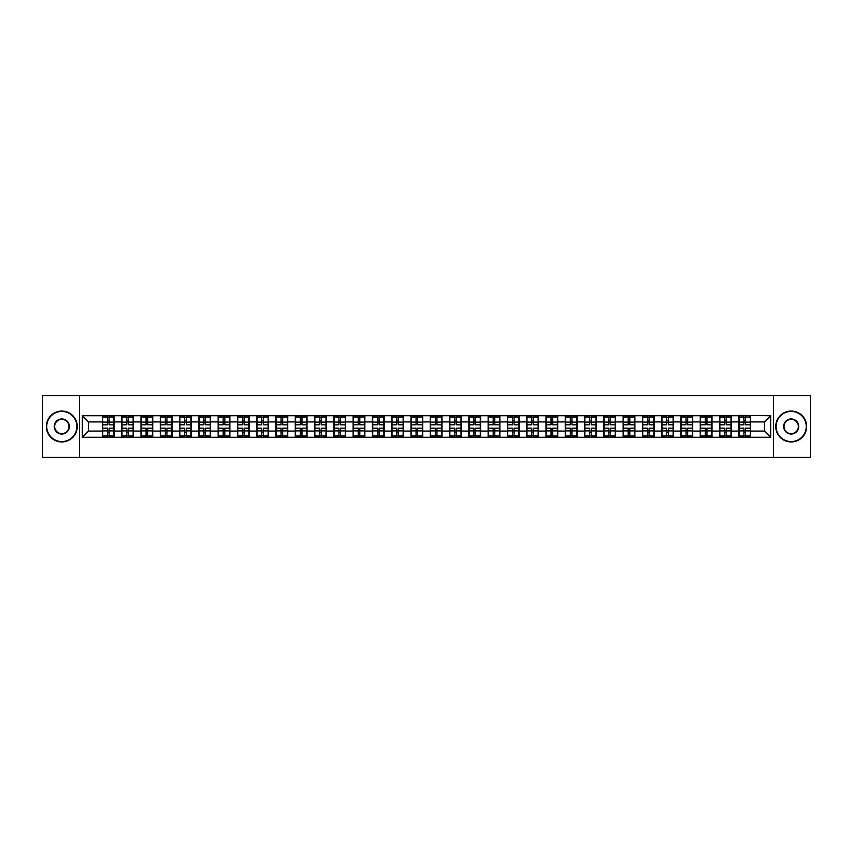 <?xml version="1.0" encoding="UTF-8"?>
<svg xmlns="http://www.w3.org/2000/svg" width="853" height="853" viewBox="0 0 853 853"><rect width="100%" height="100%" fill="white"/><g stroke="black" fill="none" stroke-linecap="round" stroke-linejoin="round"><path stroke-width="1.28" d="M773.511 457.411L810.35 457.411L810.35 395.589L773.511 395.589L773.511 457.411L79.489 457.411L79.489 395.589L42.65 395.589L42.65 457.411L79.489 457.411M773.511 395.589L79.489 395.589M764.491 431.074L764.491 421.926L750.576 421.926L750.576 431.074L764.491 431.074L770.664 437.258L770.664 415.742L738.837 415.379L738.837 421.926L731.298 421.926L731.298 431.074L738.837 431.074L738.837 421.926M770.664 437.258L82.336 437.258L82.336 415.742L102.424 415.742L102.424 421.926L88.509 421.926L88.509 431.074L102.424 431.074L102.424 421.926M738.837 415.742L102.424 415.742M738.837 431.074L738.837 437.258M731.298 431.074L731.298 437.258M731.298 415.742L731.298 421.926M712.01 431.074L719.548 431.074L719.548 421.926L712.01 421.926L712.01 437.258M719.548 431.074L719.548 437.258M719.548 415.742L719.548 421.926M712.01 415.742L712.01 421.926M692.721 431.074L700.26 431.074L700.26 421.926L692.721 421.926L692.721 437.258M700.26 431.074L700.26 437.258M700.26 415.742L700.26 421.926M692.721 415.742L692.721 421.926M673.433 431.074L680.982 431.074L680.982 421.926L673.433 421.926L673.433 437.258M680.982 431.074L680.982 437.258M680.982 415.742L680.982 421.926M673.433 415.742L673.433 421.926M654.155 431.074L661.693 431.074L661.693 421.926L654.155 421.926L654.155 437.258M661.693 431.074L661.693 437.258M661.693 415.742L661.693 421.926M654.155 415.742L654.155 421.926M634.867 431.074L642.405 431.074L642.405 421.926L634.867 421.926L634.867 437.258M642.405 431.074L642.405 437.258M642.405 415.742L642.405 421.926M634.867 415.742L634.867 421.926M615.578 431.074L623.127 431.074L623.127 421.926L615.578 421.926L615.578 437.258M623.127 431.074L623.127 437.258M623.127 415.742L623.127 421.926M615.578 415.742L615.578 421.926M596.3 431.074L603.839 431.074L603.839 421.926L596.3 421.926L596.3 437.258M603.839 431.074L603.839 437.258M603.839 415.742L603.839 421.926M596.3 415.742L596.3 421.926M577.012 431.074L584.55 431.074L584.55 421.926L577.012 421.926L577.012 437.258M584.55 431.074L584.55 437.258M584.55 415.742L584.55 421.926M577.012 415.742L577.012 421.926M557.723 431.074L565.262 431.074L565.262 421.926L557.723 421.926L557.723 437.258M565.262 431.074L565.262 437.258M565.262 415.742L565.262 421.926M557.723 415.742L557.723 421.926M538.446 431.074L545.984 431.074L545.984 421.926L538.446 421.926L538.446 437.258M545.984 431.074L545.984 437.258M545.984 415.742L545.984 421.926M538.446 415.742L538.446 421.926M519.157 431.074L526.696 431.074L526.696 421.926L519.157 421.926L519.157 437.258M526.696 431.074L526.696 437.258M526.696 415.742L526.696 421.926M519.157 415.742L519.157 421.926M499.869 431.074L507.407 431.074L507.407 421.926L499.869 421.926L499.869 437.258M507.407 431.074L507.407 437.258M507.407 415.742L507.407 421.926M499.869 415.742L499.869 421.926M480.58 431.074L488.129 431.074L488.129 421.926L480.58 421.926L480.58 437.258M488.129 431.074L488.129 437.258M488.129 415.742L488.129 421.926M480.58 415.742L480.58 421.926M461.302 431.074L468.841 431.074L468.841 421.926L461.302 421.926L461.302 437.258M468.841 431.074L468.841 437.258M468.841 415.742L468.841 421.926M461.302 415.742L461.302 421.926M442.014 431.074L449.552 431.074L449.552 421.926L442.014 421.926L442.014 437.258M449.552 431.074L449.552 437.258M449.552 415.742L449.552 421.926M442.014 415.742L442.014 421.926M422.725 431.074L430.275 431.074L430.275 421.926L422.725 421.926L422.725 437.258M430.275 431.074L430.275 437.258M430.275 415.742L430.275 421.926M422.725 415.742L422.725 421.926M403.448 431.074L410.986 431.074L410.986 421.926L403.448 421.926L403.448 437.258M410.986 431.074L410.986 437.258M410.986 415.742L410.986 421.926M403.448 415.742L403.448 421.926M384.159 431.074L391.698 431.074L391.698 421.926L384.159 421.926L384.159 437.258M391.698 431.074L391.698 437.258M391.698 415.742L391.698 421.926M384.159 415.742L384.159 421.926M364.871 431.074L372.42 431.074L372.42 421.926L364.871 421.926L364.871 437.258M372.42 431.074L372.42 437.258M372.42 415.742L372.42 421.926M364.871 415.742L364.871 421.926M345.593 431.074L353.131 431.074L353.131 421.926L345.593 421.926L345.593 437.258M353.131 431.074L353.131 437.258M353.131 415.742L353.131 421.926M345.593 415.742L345.593 421.926M326.304 431.074L333.843 431.074L333.843 421.926L326.304 421.926L326.304 437.258M333.843 431.074L333.843 437.258M333.843 415.742L333.843 421.926M326.304 415.742L326.304 421.926M307.016 431.074L314.554 431.074L314.554 421.926L307.016 421.926L307.016 437.258M314.554 431.074L314.554 437.258M314.554 415.742L314.554 421.926M307.016 415.742L307.016 421.926M287.738 431.074L295.277 431.074L295.277 421.926L287.738 421.926L287.738 437.258M295.277 431.074L295.277 437.258M295.277 415.742L295.277 421.926M287.738 415.742L287.738 421.926M268.45 431.074L275.988 431.074L275.988 421.926L268.45 421.926L268.45 437.258M275.988 431.074L275.988 437.258M275.988 415.742L275.988 421.926M268.45 415.742L268.45 421.926M249.161 431.074L256.7 431.074L256.7 421.926L249.161 421.926L249.161 437.258M256.7 431.074L256.7 437.258M256.7 415.742L256.7 421.926M249.161 415.742L249.161 421.926M229.873 431.074L237.422 431.074L237.422 421.926L229.873 421.926L229.873 437.258M237.422 431.074L237.422 437.258M237.422 415.742L237.422 421.926M229.873 415.742L229.873 421.926M210.595 431.074L218.133 431.074L218.133 421.926L210.595 421.926L210.595 437.258M218.133 431.074L218.133 437.258M218.133 415.742L218.133 421.926M210.595 415.742L210.595 421.926M191.307 431.074L198.845 431.074L198.845 421.926L191.307 421.926L191.307 437.258M198.845 431.074L198.845 437.258M198.845 415.742L198.845 421.926M191.307 415.742L191.307 421.926M172.018 431.074L179.567 431.074L179.567 421.926L172.018 421.926L172.018 437.258M179.567 431.074L179.567 437.258M179.567 415.742L179.567 421.926M172.018 415.742L172.018 421.926M152.74 431.074L160.279 431.074L160.279 421.926L152.74 421.926L152.74 437.258M160.279 431.074L160.279 437.258M160.279 415.742L160.279 421.926M152.74 415.742L152.74 421.926M133.452 431.074L140.99 431.074L140.99 421.926L133.452 421.926L133.452 437.258M140.99 431.074L140.99 437.258M140.99 415.742L140.99 421.926M133.452 415.742L133.452 421.926M114.163 431.074L121.702 431.074L121.702 421.926L114.163 421.926L114.163 437.258M121.702 431.074L121.702 437.258M121.702 415.742L121.702 421.926M114.163 415.742L114.163 421.926M102.424 431.074L102.424 437.258M88.509 431.074L82.336 437.258M82.336 415.742L88.509 421.926M750.576 431.074L750.576 437.258M750.576 415.742L750.576 421.926M770.664 415.742L764.491 421.926M102.733 422.118L107.489 422.118L107.489 415.688L102.733 415.688L102.733 428.174L107.489 428.174L107.489 430.882L109.099 430.872L109.099 428.174L113.854 428.174L113.854 415.688L109.099 415.688L109.099 417.042L113.854 417.042M107.489 420.326L109.099 420.326M109.099 417.224L107.489 417.224M102.733 424.826L107.489 424.826L107.489 422.118L109.099 422.128L109.099 424.826L113.854 424.826M102.733 417.042L107.489 417.042M107.489 435.776L109.099 435.776M107.489 432.674L109.099 432.674M102.733 437.312L107.489 437.312L107.489 435.958L102.733 435.958L102.733 437.312M102.733 428.174L102.733 430.882L107.489 430.882L107.489 435.958M102.733 430.882L102.733 435.958M113.854 428.174L113.854 437.312L109.099 437.312L109.099 435.958L113.854 435.958M113.854 430.882L109.099 430.882L109.099 435.958M113.854 422.118L109.099 422.118L109.099 417.042M122.011 422.118L126.777 422.118L126.777 415.688L122.011 415.688L122.011 428.174L126.777 428.174L126.777 430.882L128.387 430.872L128.387 428.174L133.143 428.174L133.143 415.688L128.387 415.688L128.387 417.042L133.143 417.042M126.777 420.326L128.387 420.326M128.387 417.224L126.777 417.224M122.011 424.826L126.777 424.826L126.777 422.118L128.387 422.128L128.387 424.826L133.143 424.826M122.011 417.042L126.777 417.042M126.777 435.776L128.387 435.776M126.777 432.674L128.387 432.674M122.011 437.312L126.777 437.312L126.777 435.958L122.011 435.958L122.011 437.312M122.011 428.174L122.011 430.882L126.777 430.882L126.777 435.958M122.011 430.882L122.011 435.958M133.143 428.174L133.143 437.312L128.387 437.312L128.387 435.958L133.143 435.958M133.143 430.882L128.387 430.882L128.387 435.958M133.143 422.118L128.387 422.118L128.387 417.042M141.299 422.118L146.066 422.118L146.066 415.688L141.299 415.688L141.299 428.174L146.066 428.174L146.066 430.882L147.665 430.872L147.665 428.174L152.431 428.174L152.431 415.688L147.665 415.688L147.665 417.042L152.431 417.042M146.066 420.326L147.665 420.326M147.665 417.224L146.066 417.224M141.299 424.826L146.066 424.826L146.066 422.118L147.665 422.128L147.665 424.826L152.431 424.826M141.299 417.042L146.066 417.042M146.066 435.776L147.665 435.776M146.066 432.674L147.665 432.674M141.299 437.312L146.066 437.312L146.066 435.958L141.299 435.958L141.299 437.312M141.299 428.174L141.299 430.882L146.066 430.882L146.066 435.958M141.299 430.882L141.299 435.958M152.431 428.174L152.431 437.312L147.665 437.312L147.665 435.958L152.431 435.958M152.431 430.882L147.665 430.882L147.665 435.958M152.431 422.118L147.665 422.118L147.665 417.042M160.588 422.118L165.343 422.118L165.343 415.688L160.588 415.688L160.588 428.174L165.343 428.174L165.343 430.882L166.953 430.872L166.953 428.174L171.709 428.174L171.709 415.688L166.953 415.688L166.953 417.042L171.709 417.042M165.343 420.326L166.953 420.326M166.953 417.224L165.343 417.224M160.588 424.826L165.343 424.826L165.343 422.118L166.953 422.128L166.953 424.826L171.709 424.826M160.588 417.042L165.343 417.042M165.343 435.776L166.953 435.776M165.343 432.674L166.953 432.674M160.588 437.312L165.343 437.312L165.343 435.958L160.588 435.958L160.588 437.312M160.588 428.174L160.588 430.882L165.343 430.882L165.343 435.958M160.588 430.882L160.588 435.958M171.709 428.174L171.709 437.312L166.953 437.312L166.953 435.958L171.709 435.958M171.709 430.882L166.953 430.882L166.953 435.958M171.709 422.118L166.953 422.118L166.953 417.042M179.876 422.118L184.632 422.118L184.632 415.688L179.876 415.688L179.876 428.174L184.632 428.174L184.632 430.882L186.242 430.872L186.242 428.174L190.997 428.174L190.997 415.688L186.242 415.688L186.242 417.042L190.997 417.042M184.632 420.326L186.242 420.326M186.242 417.224L184.632 417.224M179.876 424.826L184.632 424.826L184.632 422.118L186.242 422.128L186.242 424.826L190.997 424.826M179.876 417.042L184.632 417.042M184.632 435.776L186.242 435.776M184.632 432.674L186.242 432.674M179.876 437.312L184.632 437.312L184.632 435.958L179.876 435.958L179.876 437.312M179.876 428.174L179.876 430.882L184.632 430.882L184.632 435.958M179.876 430.882L179.876 435.958M190.997 428.174L190.997 437.312L186.242 437.312L186.242 435.958L190.997 435.958M190.997 430.882L186.242 430.882L186.242 435.958M190.997 422.118L186.242 422.118L186.242 417.042M199.154 422.118L203.92 422.118L203.92 415.688L199.154 415.688L199.154 428.174L203.92 428.174L203.92 430.882L205.52 430.872L205.52 428.174L210.286 428.174L210.286 415.688L205.52 415.688L205.52 417.042L210.286 417.042M203.92 420.326L205.52 420.326M205.52 417.224L203.92 417.224M199.154 424.826L203.92 424.826L203.92 422.118L205.52 422.128L205.52 424.826L210.286 424.826M199.154 417.042L203.92 417.042M203.92 435.776L205.52 435.776M203.92 432.674L205.52 432.674M199.154 437.312L203.92 437.312L203.92 435.958L199.154 435.958L199.154 437.312M199.154 428.174L199.154 430.882L203.92 430.882L203.92 435.958M199.154 430.882L199.154 435.958M210.286 428.174L210.286 437.312L205.52 437.312L205.52 435.958L210.286 435.958M210.286 430.882L205.52 430.882L205.52 435.958M210.286 422.118L205.52 422.118L205.52 417.042M61.811 441.577A15.077 15.077 0 0 0 76.898 426.5A15.077 15.077 0 0 0 61.811 411.423A15.077 15.077 0 0 0 46.734 426.5A15.077 15.077 0 0 0 61.811 441.577M61.811 411.05A15.45 15.45 0 0 1 77.26 426.5A15.45 15.45 0 0 1 61.811 441.95A15.45 15.45 0 0 1 46.361 426.5A15.45 15.45 0 0 1 61.811 411.05M61.811 434.038A7.538 7.538 0 0 1 54.272 426.5A7.538 7.538 0 0 1 61.811 418.962A7.538 7.538 0 0 1 69.349 426.5A7.538 7.538 0 0 1 61.811 434.038M61.811 419.335A7.165 7.165 0 0 0 54.645 426.5A7.165 7.165 0 0 0 61.811 433.665A7.165 7.165 0 0 0 68.986 426.5A7.165 7.165 0 0 0 61.811 419.335M791.189 441.577A15.077 15.077 0 0 0 806.266 426.5A15.077 15.077 0 0 0 791.189 411.423A15.077 15.077 0 0 0 776.102 426.5A15.077 15.077 0 0 0 791.189 441.577M791.189 411.05A15.45 15.45 0 0 1 806.639 426.5A15.45 15.45 0 0 1 791.189 441.95A15.45 15.45 0 0 1 775.74 426.5A15.45 15.45 0 0 1 791.189 411.05M791.189 434.038A7.538 7.538 0 0 1 783.651 426.5A7.538 7.538 0 0 1 791.189 418.962A7.538 7.538 0 0 1 798.728 426.5A7.538 7.538 0 0 1 791.189 434.038M791.189 419.335A7.165 7.165 0 0 0 784.014 426.5A7.165 7.165 0 0 0 791.189 433.665A7.165 7.165 0 0 0 798.355 426.5A7.165 7.165 0 0 0 791.189 419.335M218.443 422.118L223.198 422.118L223.198 415.688L218.443 415.688L218.443 428.174L223.198 428.174L223.198 430.882L224.808 430.872L224.808 428.174L229.564 428.174L229.564 415.688L224.808 415.688L224.808 417.042L229.564 417.042M223.198 420.326L224.808 420.326M224.808 417.224L223.198 417.224M218.443 424.826L223.198 424.826L223.198 422.118L224.808 422.128L224.808 424.826L229.564 424.826M218.443 417.042L223.198 417.042M223.198 435.776L224.808 435.776M223.198 432.674L224.808 432.674M218.443 437.312L223.198 437.312L223.198 435.958L218.443 435.958L218.443 437.312M218.443 428.174L218.443 430.882L223.198 430.882L223.198 435.958M218.443 430.882L218.443 435.958M229.564 428.174L229.564 437.312L224.808 437.312L224.808 435.958L229.564 435.958M229.564 430.882L224.808 430.882L224.808 435.958M229.564 422.118L224.808 422.118L224.808 417.042M237.731 422.118L242.487 422.118L242.487 415.688L237.731 415.688L237.731 428.174L242.487 428.174L242.487 430.882L244.097 430.872L244.097 428.174L248.852 428.174L248.852 415.688L244.097 415.688L244.097 417.042L248.852 417.042M242.487 420.326L244.097 420.326M244.097 417.224L242.487 417.224M237.731 424.826L242.487 424.826L242.487 422.118L244.097 422.128L244.097 424.826L248.852 424.826M237.731 417.042L242.487 417.042M242.487 435.776L244.097 435.776M242.487 432.674L244.097 432.674M237.731 437.312L242.487 437.312L242.487 435.958L237.731 435.958L237.731 437.312M237.731 428.174L237.731 430.882L242.487 430.882L242.487 435.958M237.731 430.882L237.731 435.958M248.852 428.174L248.852 437.312L244.097 437.312L244.097 435.958L248.852 435.958M248.852 430.882L244.097 430.882L244.097 435.958M248.852 422.118L244.097 422.118L244.097 417.042M257.009 422.118L261.775 422.118L261.775 415.688L257.009 415.688L257.009 428.174L261.775 428.174L261.775 430.882L263.374 430.872L263.374 428.174L268.141 428.174L268.141 415.688L263.374 415.688L263.374 417.042L268.141 417.042M261.775 420.326L263.374 420.326M263.374 417.224L261.775 417.224M257.009 424.826L261.775 424.826L261.775 422.118L263.374 422.128L263.374 424.826L268.141 424.826M257.009 417.042L261.775 417.042M261.775 435.776L263.374 435.776M261.775 432.674L263.374 432.674M257.009 437.312L261.775 437.312L261.775 435.958L257.009 435.958L257.009 437.312M257.009 428.174L257.009 430.882L261.775 430.882L261.775 435.958M257.009 430.882L257.009 435.958M268.141 428.174L268.141 437.312L263.374 437.312L263.374 435.958L268.141 435.958M268.141 430.882L263.374 430.882L263.374 435.958M268.141 422.118L263.374 422.118L263.374 417.042M276.297 422.118L281.053 422.118L281.053 415.688L276.297 415.688L276.297 428.174L281.053 428.174L281.053 430.882L282.663 430.872L282.663 428.174L287.429 428.174L287.429 415.688L282.663 415.688L282.663 417.042L287.429 417.042M281.053 420.326L282.663 420.326M282.663 417.224L281.053 417.224M276.297 424.826L281.053 424.826L281.053 422.118L282.663 422.128L282.663 424.826L287.429 424.826M276.297 417.042L281.053 417.042M281.053 435.776L282.663 435.776M281.053 432.674L282.663 432.674M276.297 437.312L281.053 437.312L281.053 435.958L276.297 435.958L276.297 437.312M276.297 428.174L276.297 430.882L281.053 430.882L281.053 435.958M276.297 430.882L276.297 435.958M287.429 428.174L287.429 437.312L282.663 437.312L282.663 435.958L287.429 435.958M287.429 430.882L282.663 430.882L282.663 435.958M287.429 422.118L282.663 422.118L282.663 417.042M295.586 422.118L300.341 422.118L300.341 415.688L295.586 415.688L295.586 428.174L300.341 428.174L300.341 430.882L301.951 430.872L301.951 428.174L306.707 428.174L306.707 415.688L301.951 415.688L301.951 417.042L306.707 417.042M300.341 420.326L301.951 420.326M301.951 417.224L300.341 417.224M295.586 424.826L300.341 424.826L300.341 422.118L301.951 422.128L301.951 424.826L306.707 424.826M295.586 417.042L300.341 417.042M300.341 435.776L301.951 435.776M300.341 432.674L301.951 432.674M295.586 437.312L300.341 437.312L300.341 435.958L295.586 435.958L295.586 437.312M295.586 428.174L295.586 430.882L300.341 430.882L300.341 435.958M295.586 430.882L295.586 435.958M306.707 428.174L306.707 437.312L301.951 437.312L301.951 435.958L306.707 435.958M306.707 430.882L301.951 430.882L301.951 435.958M306.707 422.118L301.951 422.118L301.951 417.042M314.864 422.118L319.63 422.118L319.63 415.688L314.864 415.688L314.864 428.174L319.63 428.174L319.63 430.882L321.24 430.872L321.24 428.174L325.995 428.174L325.995 415.688L321.24 415.688L321.24 417.042L325.995 417.042M319.63 420.326L321.24 420.326M321.24 417.224L319.63 417.224M314.864 424.826L319.63 424.826L319.63 422.118L321.24 422.128L321.24 424.826L325.995 424.826M314.864 417.042L319.63 417.042M319.63 435.776L321.24 435.776M319.63 432.674L321.24 432.674M314.864 437.312L319.63 437.312L319.63 435.958L314.864 435.958L314.864 437.312M314.864 428.174L314.864 430.882L319.63 430.882L319.63 435.958M314.864 430.882L314.864 435.958M325.995 428.174L325.995 437.312L321.24 437.312L321.24 435.958L325.995 435.958M325.995 430.882L321.24 430.882L321.24 435.958M325.995 422.118L321.24 422.118L321.24 417.042M334.152 422.118L338.918 422.118L338.918 415.688L334.152 415.688L334.152 428.174L338.918 428.174L338.918 430.882L340.518 430.872L340.518 428.174L345.284 428.174L345.284 415.688L340.518 415.688L340.518 417.042L345.284 417.042M338.918 420.326L340.518 420.326M340.518 417.224L338.918 417.224M334.152 424.826L338.918 424.826L338.918 422.118L340.518 422.128L340.518 424.826L345.284 424.826M334.152 417.042L338.918 417.042M338.918 435.776L340.518 435.776M338.918 432.674L340.518 432.674M334.152 437.312L338.918 437.312L338.918 435.958L334.152 435.958L334.152 437.312M334.152 428.174L334.152 430.882L338.918 430.882L338.918 435.958M334.152 430.882L334.152 435.958M345.284 428.174L345.284 437.312L340.518 437.312L340.518 435.958L345.284 435.958M345.284 430.882L340.518 430.882L340.518 435.958M345.284 422.118L340.518 422.118L340.518 417.042M353.441 422.118L358.196 422.118L358.196 415.688L353.441 415.688L353.441 428.174L358.196 428.174L358.196 430.882L359.806 430.872L359.806 428.174L364.562 428.174L364.562 415.688L359.806 415.688L359.806 417.042L364.562 417.042M358.196 420.326L359.806 420.326M359.806 417.224L358.196 417.224M353.441 424.826L358.196 424.826L358.196 422.118L359.806 422.128L359.806 424.826L364.562 424.826M353.441 417.042L358.196 417.042M358.196 435.776L359.806 435.776M358.196 432.674L359.806 432.674M353.441 437.312L358.196 437.312L358.196 435.958L353.441 435.958L353.441 437.312M353.441 428.174L353.441 430.882L358.196 430.882L358.196 435.958M353.441 430.882L353.441 435.958M364.562 428.174L364.562 437.312L359.806 437.312L359.806 435.958L364.562 435.958M364.562 430.882L359.806 430.882L359.806 435.958M364.562 422.118L359.806 422.118L359.806 417.042M372.729 422.118L377.484 422.118L377.484 415.688L372.729 415.688L372.729 428.174L377.484 428.174L377.484 430.882L379.095 430.872L379.095 428.174L383.85 428.174L383.85 415.688L379.095 415.688L379.095 417.042L383.85 417.042M377.484 420.326L379.095 420.326M379.095 417.224L377.484 417.224M372.729 424.826L377.484 424.826L377.484 422.118L379.095 422.128L379.095 424.826L383.85 424.826M372.729 417.042L377.484 417.042M377.484 435.776L379.095 435.776M377.484 432.674L379.095 432.674M372.729 437.312L377.484 437.312L377.484 435.958L372.729 435.958L372.729 437.312M372.729 428.174L372.729 430.882L377.484 430.882L377.484 435.958M372.729 430.882L372.729 435.958M383.85 428.174L383.85 437.312L379.095 437.312L379.095 435.958L383.85 435.958M383.85 430.882L379.095 430.882L379.095 435.958M383.85 422.118L379.095 422.118L379.095 417.042M392.007 422.118L396.773 422.118L396.773 415.688L392.007 415.688L392.007 428.174L396.773 428.174L396.773 430.882L398.372 430.872L398.372 428.174L403.138 428.174L403.138 415.688L398.372 415.688L398.372 417.042L403.138 417.042M396.773 420.326L398.372 420.326M398.372 417.224L396.773 417.224M392.007 424.826L396.773 424.826L396.773 422.118L398.372 422.128L398.372 424.826L403.138 424.826M392.007 417.042L396.773 417.042M396.773 435.776L398.372 435.776M396.773 432.674L398.372 432.674M392.007 437.312L396.773 437.312L396.773 435.958L392.007 435.958L392.007 437.312M392.007 428.174L392.007 430.882L396.773 430.882L396.773 435.958M392.007 430.882L392.007 435.958M403.138 428.174L403.138 437.312L398.372 437.312L398.372 435.958L403.138 435.958M403.138 430.882L398.372 430.882L398.372 435.958M403.138 422.118L398.372 422.118L398.372 417.042M411.295 422.118L416.051 422.118L416.051 415.688L411.295 415.688L411.295 428.174L416.051 428.174L416.051 430.882L417.661 430.872L417.661 428.174L422.416 428.174L422.416 415.688L417.661 415.688L417.661 417.042L422.416 417.042M416.051 420.326L417.661 420.326M417.661 417.224L416.051 417.224M411.295 424.826L416.051 424.826L416.051 422.118L417.661 422.128L417.661 424.826L422.416 424.826M411.295 417.042L416.051 417.042M416.051 435.776L417.661 435.776M416.051 432.674L417.661 432.674M411.295 437.312L416.051 437.312L416.051 435.958L411.295 435.958L411.295 437.312M411.295 428.174L411.295 430.882L416.051 430.882L416.051 435.958M411.295 430.882L411.295 435.958M422.416 428.174L422.416 437.312L417.661 437.312L417.661 435.958L422.416 435.958M422.416 430.882L417.661 430.882L417.661 435.958M422.416 422.118L417.661 422.118L417.661 417.042M430.584 422.118L435.339 422.118L435.339 415.688L430.584 415.688L430.584 428.174L435.339 428.174L435.339 430.882L436.949 430.872L436.949 428.174L441.705 428.174L441.705 415.688L436.949 415.688L436.949 417.042L441.705 417.042M435.339 420.326L436.949 420.326M436.949 417.224L435.339 417.224M430.584 424.826L435.339 424.826L435.339 422.118L436.949 422.128L436.949 424.826L441.705 424.826M430.584 417.042L435.339 417.042M435.339 435.776L436.949 435.776M435.339 432.674L436.949 432.674M430.584 437.312L435.339 437.312L435.339 435.958L430.584 435.958L430.584 437.312M430.584 428.174L430.584 430.882L435.339 430.882L435.339 435.958M430.584 430.882L430.584 435.958M441.705 428.174L441.705 437.312L436.949 437.312L436.949 435.958L441.705 435.958M441.705 430.882L436.949 430.882L436.949 435.958M441.705 422.118L436.949 422.118L436.949 417.042M449.862 422.118L454.628 422.118L454.628 415.688L449.862 415.688L449.862 428.174L454.628 428.174L454.628 430.882L456.227 430.872L456.227 428.174L460.993 428.174L460.993 415.688L456.227 415.688L456.227 417.042L460.993 417.042M454.628 420.326L456.227 420.326M456.227 417.224L454.628 417.224M449.862 424.826L454.628 424.826L454.628 422.118L456.227 422.128L456.227 424.826L460.993 424.826M449.862 417.042L454.628 417.042M454.628 435.776L456.227 435.776M454.628 432.674L456.227 432.674M449.862 437.312L454.628 437.312L454.628 435.958L449.862 435.958L449.862 437.312M449.862 428.174L449.862 430.882L454.628 430.882L454.628 435.958M449.862 430.882L449.862 435.958M460.993 428.174L460.993 437.312L456.227 437.312L456.227 435.958L460.993 435.958M460.993 430.882L456.227 430.882L456.227 435.958M460.993 422.118L456.227 422.118L456.227 417.042M469.15 422.118L473.905 422.118L473.905 415.688L469.15 415.688L469.15 428.174L473.905 428.174L473.905 430.882L475.516 430.872L475.516 428.174L480.271 428.174L480.271 415.688L475.516 415.688L475.516 417.042L480.271 417.042M473.905 420.326L475.516 420.326M475.516 417.224L473.905 417.224M469.15 424.826L473.905 424.826L473.905 422.118L475.516 422.128L475.516 424.826L480.271 424.826M469.15 417.042L473.905 417.042M473.905 435.776L475.516 435.776M473.905 432.674L475.516 432.674M469.15 437.312L473.905 437.312L473.905 435.958L469.15 435.958L469.15 437.312M469.15 428.174L469.15 430.882L473.905 430.882L473.905 435.958M469.15 430.882L469.15 435.958M480.271 428.174L480.271 437.312L475.516 437.312L475.516 435.958L480.271 435.958M480.271 430.882L475.516 430.882L475.516 435.958M480.271 422.118L475.516 422.118L475.516 417.042M488.438 422.118L493.194 422.118L493.194 415.688L488.438 415.688L488.438 428.174L493.194 428.174L493.194 430.882L494.804 430.872L494.804 428.174L499.559 428.174L499.559 415.688L494.804 415.688L494.804 417.042L499.559 417.042M493.194 420.326L494.804 420.326M494.804 417.224L493.194 417.224M488.438 424.826L493.194 424.826L493.194 422.118L494.804 422.128L494.804 424.826L499.559 424.826M488.438 417.042L493.194 417.042M493.194 435.776L494.804 435.776M493.194 432.674L494.804 432.674M488.438 437.312L493.194 437.312L493.194 435.958L488.438 435.958L488.438 437.312M488.438 428.174L488.438 430.882L493.194 430.882L493.194 435.958M488.438 430.882L488.438 435.958M499.559 428.174L499.559 437.312L494.804 437.312L494.804 435.958L499.559 435.958M499.559 430.882L494.804 430.882L494.804 435.958M499.559 422.118L494.804 422.118L494.804 417.042M507.716 422.118L512.482 422.118L512.482 415.688L507.716 415.688L507.716 428.174L512.482 428.174L512.482 430.882L514.082 430.872L514.082 428.174L518.848 428.174L518.848 415.688L514.082 415.688L514.082 417.042L518.848 417.042M512.482 420.326L514.082 420.326M514.082 417.224L512.482 417.224M507.716 424.826L512.482 424.826L512.482 422.118L514.082 422.128L514.082 424.826L518.848 424.826M507.716 417.042L512.482 417.042M512.482 435.776L514.082 435.776M512.482 432.674L514.082 432.674M507.716 437.312L512.482 437.312L512.482 435.958L507.716 435.958L507.716 437.312M507.716 428.174L507.716 430.882L512.482 430.882L512.482 435.958M507.716 430.882L507.716 435.958M518.848 428.174L518.848 437.312L514.082 437.312L514.082 435.958L518.848 435.958M518.848 430.882L514.082 430.882L514.082 435.958M518.848 422.118L514.082 422.118L514.082 417.042M527.005 422.118L531.76 422.118L531.76 415.688L527.005 415.688L527.005 428.174L531.76 428.174L531.76 430.882L533.37 430.872L533.37 428.174L538.136 428.174L538.136 415.688L533.37 415.688L533.37 417.042L538.136 417.042M531.76 420.326L533.37 420.326M533.37 417.224L531.76 417.224M527.005 424.826L531.76 424.826L531.76 422.118L533.37 422.128L533.37 424.826L538.136 424.826M527.005 417.042L531.76 417.042M531.76 435.776L533.37 435.776M531.76 432.674L533.37 432.674M527.005 437.312L531.76 437.312L531.76 435.958L527.005 435.958L527.005 437.312M527.005 428.174L527.005 430.882L531.76 430.882L531.76 435.958M527.005 430.882L527.005 435.958M538.136 428.174L538.136 437.312L533.37 437.312L533.37 435.958L538.136 435.958M538.136 430.882L533.37 430.882L533.37 435.958M538.136 422.118L533.37 422.118L533.37 417.042M546.293 422.118L551.049 422.118L551.049 415.688L546.293 415.688L546.293 428.174L551.049 428.174L551.049 430.882L552.659 430.872L552.659 428.174L557.414 428.174L557.414 415.688L552.659 415.688L552.659 417.042L557.414 417.042M551.049 420.326L552.659 420.326M552.659 417.224L551.049 417.224M546.293 424.826L551.049 424.826L551.049 422.118L552.659 422.128L552.659 424.826L557.414 424.826M546.293 417.042L551.049 417.042M551.049 435.776L552.659 435.776M551.049 432.674L552.659 432.674M546.293 437.312L551.049 437.312L551.049 435.958L546.293 435.958L546.293 437.312M546.293 428.174L546.293 430.882L551.049 430.882L551.049 435.958M546.293 430.882L546.293 435.958M557.414 428.174L557.414 437.312L552.659 437.312L552.659 435.958L557.414 435.958M557.414 430.882L552.659 430.882L552.659 435.958M557.414 422.118L552.659 422.118L552.659 417.042M565.571 422.118L570.337 422.118L570.337 415.688L565.571 415.688L565.571 428.174L570.337 428.174L570.337 430.882L571.947 430.872L571.947 428.174L576.703 428.174L576.703 415.688L571.947 415.688L571.947 417.042L576.703 417.042M570.337 420.326L571.947 420.326M571.947 417.224L570.337 417.224M565.571 424.826L570.337 424.826L570.337 422.118L571.947 422.128L571.947 424.826L576.703 424.826M565.571 417.042L570.337 417.042M570.337 435.776L571.947 435.776M570.337 432.674L571.947 432.674M565.571 437.312L570.337 437.312L570.337 435.958L565.571 435.958L565.571 437.312M565.571 428.174L565.571 430.882L570.337 430.882L570.337 435.958M565.571 430.882L565.571 435.958M576.703 428.174L576.703 437.312L571.947 437.312L571.947 435.958L576.703 435.958M576.703 430.882L571.947 430.882L571.947 435.958M576.703 422.118L571.947 422.118L571.947 417.042M584.859 422.118L589.626 422.118L589.626 415.688L584.859 415.688L584.859 428.174L589.626 428.174L589.626 430.882L591.225 430.872L591.225 428.174L595.991 428.174L595.991 415.688L591.225 415.688L591.225 417.042L595.991 417.042M589.626 420.326L591.225 420.326M591.225 417.224L589.626 417.224M584.859 424.826L589.626 424.826L589.626 422.118L591.225 422.128L591.225 424.826L595.991 424.826M584.859 417.042L589.626 417.042M589.626 435.776L591.225 435.776M589.626 432.674L591.225 432.674M584.859 437.312L589.626 437.312L589.626 435.958L584.859 435.958L584.859 437.312M584.859 428.174L584.859 430.882L589.626 430.882L589.626 435.958M584.859 430.882L584.859 435.958M595.991 428.174L595.991 437.312L591.225 437.312L591.225 435.958L595.991 435.958M595.991 430.882L591.225 430.882L591.225 435.958M595.991 422.118L591.225 422.118L591.225 417.042M604.148 422.118L608.903 422.118L608.903 415.688L604.148 415.688L604.148 428.174L608.903 428.174L608.903 430.882L610.513 430.872L610.513 428.174L615.269 428.174L615.269 415.688L610.513 415.688L610.513 417.042L615.269 417.042M608.903 420.326L610.513 420.326M610.513 417.224L608.903 417.224M604.148 424.826L608.903 424.826L608.903 422.118L610.513 422.128L610.513 424.826L615.269 424.826M604.148 417.042L608.903 417.042M608.903 435.776L610.513 435.776M608.903 432.674L610.513 432.674M604.148 437.312L608.903 437.312L608.903 435.958L604.148 435.958L604.148 437.312M604.148 428.174L604.148 430.882L608.903 430.882L608.903 435.958M604.148 430.882L604.148 435.958M615.269 428.174L615.269 437.312L610.513 437.312L610.513 435.958L615.269 435.958M615.269 430.882L610.513 430.882L610.513 435.958M615.269 422.118L610.513 422.118L610.513 417.042M623.436 422.118L628.192 422.118L628.192 415.688L623.436 415.688L623.436 428.174L628.192 428.174L628.192 430.882L629.802 430.872L629.802 428.174L634.557 428.174L634.557 415.688L629.802 415.688L629.802 417.042L634.557 417.042M628.192 420.326L629.802 420.326M629.802 417.224L628.192 417.224M623.436 424.826L628.192 424.826L628.192 422.118L629.802 422.128L629.802 424.826L634.557 424.826M623.436 417.042L628.192 417.042M628.192 435.776L629.802 435.776M628.192 432.674L629.802 432.674M623.436 437.312L628.192 437.312L628.192 435.958L623.436 435.958L623.436 437.312M623.436 428.174L623.436 430.882L628.192 430.882L628.192 435.958M623.436 430.882L623.436 435.958M634.557 428.174L634.557 437.312L629.802 437.312L629.802 435.958L634.557 435.958M634.557 430.882L629.802 430.882L629.802 435.958M634.557 422.118L629.802 422.118L629.802 417.042M642.714 422.118L647.48 422.118L647.48 415.688L642.714 415.688L642.714 428.174L647.48 428.174L647.48 430.882L649.08 430.872L649.08 428.174L653.846 428.174L653.846 415.688L649.08 415.688L649.08 417.042L653.846 417.042M647.48 420.326L649.08 420.326M649.08 417.224L647.48 417.224M642.714 424.826L647.48 424.826L647.48 422.118L649.08 422.128L649.08 424.826L653.846 424.826M642.714 417.042L647.48 417.042M647.48 435.776L649.08 435.776M647.48 432.674L649.08 432.674M642.714 437.312L647.48 437.312L647.48 435.958L642.714 435.958L642.714 437.312M642.714 428.174L642.714 430.882L647.48 430.882L647.48 435.958M642.714 430.882L642.714 435.958M653.846 428.174L653.846 437.312L649.08 437.312L649.08 435.958L653.846 435.958M653.846 430.882L649.08 430.882L649.08 435.958M653.846 422.118L649.08 422.118L649.08 417.042M662.003 422.118L666.758 422.118L666.758 415.688L662.003 415.688L662.003 428.174L666.758 428.174L666.758 430.882L668.368 430.872L668.368 428.174L673.124 428.174L673.124 415.688L668.368 415.688L668.368 417.042L673.124 417.042M666.758 420.326L668.368 420.326M668.368 417.224L666.758 417.224M662.003 424.826L666.758 424.826L666.758 422.118L668.368 422.128L668.368 424.826L673.124 424.826M662.003 417.042L666.758 417.042M666.758 435.776L668.368 435.776M666.758 432.674L668.368 432.674M662.003 437.312L666.758 437.312L666.758 435.958L662.003 435.958L662.003 437.312M662.003 428.174L662.003 430.882L666.758 430.882L666.758 435.958M662.003 430.882L662.003 435.958M673.124 428.174L673.124 437.312L668.368 437.312L668.368 435.958L673.124 435.958M673.124 430.882L668.368 430.882L668.368 435.958M673.124 422.118L668.368 422.118L668.368 417.042M681.291 422.118L686.047 422.118L686.047 415.688L681.291 415.688L681.291 428.174L686.047 428.174L686.047 430.882L687.657 430.872L687.657 428.174L692.412 428.174L692.412 415.688L687.657 415.688L687.657 417.042L692.412 417.042M686.047 420.326L687.657 420.326M687.657 417.224L686.047 417.224M681.291 424.826L686.047 424.826L686.047 422.118L687.657 422.128L687.657 424.826L692.412 424.826M681.291 417.042L686.047 417.042M686.047 435.776L687.657 435.776M686.047 432.674L687.657 432.674M681.291 437.312L686.047 437.312L686.047 435.958L681.291 435.958L681.291 437.312M681.291 428.174L681.291 430.882L686.047 430.882L686.047 435.958M681.291 430.882L681.291 435.958M692.412 428.174L692.412 437.312L687.657 437.312L687.657 435.958L692.412 435.958M692.412 430.882L687.657 430.882L687.657 435.958M692.412 422.118L687.657 422.118L687.657 417.042M700.569 422.118L705.335 422.118L705.335 415.688L700.569 415.688L700.569 428.174L705.335 428.174L705.335 430.882L706.934 430.872L706.934 428.174L711.701 428.174L711.701 415.688L706.934 415.688L706.934 417.042L711.701 417.042M705.335 420.326L706.934 420.326M706.934 417.224L705.335 417.224M700.569 424.826L705.335 424.826L705.335 422.118L706.934 422.128L706.934 424.826L711.701 424.826M700.569 417.042L705.335 417.042M705.335 435.776L706.934 435.776M705.335 432.674L706.934 432.674M700.569 437.312L705.335 437.312L705.335 435.958L700.569 435.958L700.569 437.312M700.569 428.174L700.569 430.882L705.335 430.882L705.335 435.958M700.569 430.882L700.569 435.958M711.701 428.174L711.701 437.312L706.934 437.312L706.934 435.958L711.701 435.958M711.701 430.882L706.934 430.882L706.934 435.958M711.701 422.118L706.934 422.118L706.934 417.042M719.857 422.118L724.613 422.118L724.613 415.688L719.857 415.688L719.857 428.174L724.613 428.174L724.613 430.882L726.223 430.872L726.223 428.174L730.989 428.174L730.989 415.688L726.223 415.688L726.223 417.042L730.989 417.042M724.613 420.326L726.223 420.326M726.223 417.224L724.613 417.224M719.857 424.826L724.613 424.826L724.613 422.118L726.223 422.128L726.223 424.826L730.989 424.826M719.857 417.042L724.613 417.042M724.613 435.776L726.223 435.776M724.613 432.674L726.223 432.674M719.857 437.312L724.613 437.312L724.613 435.958L719.857 435.958L719.857 437.312M719.857 428.174L719.857 430.882L724.613 430.882L724.613 435.958M719.857 430.882L719.857 435.958M730.989 428.174L730.989 437.312L726.223 437.312L726.223 435.958L730.989 435.958M730.989 430.882L726.223 430.882L726.223 435.958M730.989 422.118L726.223 422.118L726.223 417.042M739.146 422.118L743.901 422.118L743.901 415.688L739.146 415.688L739.146 428.174L743.901 428.174L743.901 430.882L745.511 430.872L745.511 428.174L750.267 428.174L750.267 415.688L745.511 415.688L745.511 417.042L750.267 417.042M743.901 420.326L745.511 420.326M745.511 417.224L743.901 417.224M739.146 424.826L743.901 424.826L743.901 422.118L745.511 422.128L745.511 424.826L750.267 424.826M739.146 417.042L743.901 417.042M743.901 435.776L745.511 435.776M743.901 432.674L745.511 432.674M739.146 437.312L743.901 437.312L743.901 435.958L739.146 435.958L739.146 437.312M739.146 428.174L739.146 430.882L743.901 430.882L743.901 435.958M739.146 430.882L739.146 435.958M750.267 428.174L750.267 437.312L745.511 437.312L745.511 435.958L750.267 435.958M750.267 430.882L745.511 430.882L745.511 435.958M750.267 422.118L745.511 422.118L745.511 417.042"/></g></svg>
